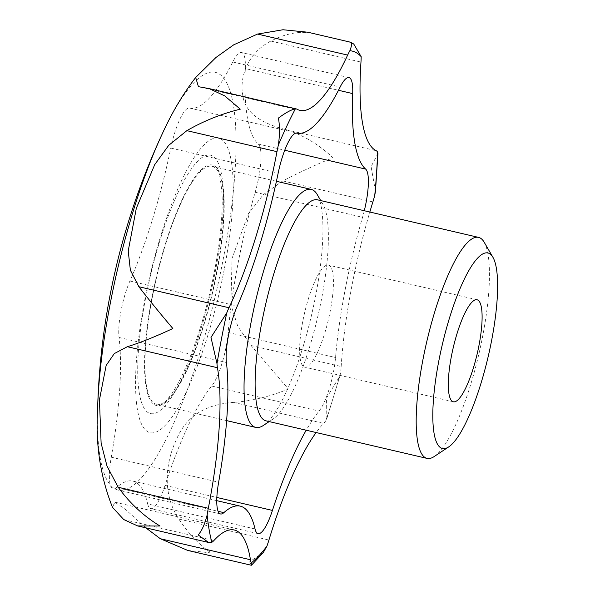<?xml version="1.0" encoding="UTF-8"?>
<svg xmlns="http://www.w3.org/2000/svg" width="595" height="595" viewBox="0 0 595 595"><rect width="100%" height="100%" fill="white"/><g stroke="black" fill="none" stroke-linecap="round" stroke-linejoin="round"><path stroke-width="0.45" stroke-dasharray="2.98 2.23" d="M187.7 550.42L211.441 552.963C199.987 545.712 189.113 534.399 178.812 519.019C161.52 493.188 166.094 461.37 176.209 440.077C185.581 416.954 204.702 404.392 233.575 402.391C251.603 401.045 269.877 396.597 288.411 389.063L251.06 345.517L237.799 326.41L230.89 304.655L232.072 258.356L248.45 213.635L263.243 194.714L282.759 180.902C300.453 171.873 317.187 164.146 332.955 157.727C318.608 144.302 302.981 134.953 286.091 129.695C258.847 122.86 244.381 111.213 242.701 94.746C239.726 78.8 246.196 53.959 270.851 41.055C285.444 33.603 299.01 30.97 311.542 33.164L307.875 32.234M350.128 42.089L353.72 44.008M145.82 527.832L125.776 509.67L114.887 502.165L112.462 507.297M263.332 552.45L249.573 561.859L251.298 565.25M251.06 345.517L341.18 366.535A39.277 9.267 -76.9 0 1 340.637 372.522L339.938 375.936L326.536 397.951L326.819 418.62L325.822 420.71A39.277 9.267 -76.9 0 1 323.695 423.402A192.014 45.317 -76.9 0 0 316.153 432.535M377.929 153.517L371.087 166.622L375.467 191.188M216.744 500.648L132.863 481.087A192.014 45.317 -76.9 0 0 116.486 487.595A39.277 9.267 -76.9 0 1 113.139 488.926A39.277 9.267 -76.9 0 1 111.265 457.191A192.014 45.317 -76.9 0 0 119.045 337.469A39.277 9.267 -76.9 0 1 129.918 281.011A192.014 45.317 -76.9 0 0 170.795 148.058A39.277 9.267 -76.9 0 1 189.574 108.059A192.014 45.317 -76.9 0 0 232.764 61.984A39.277 9.267 -76.9 0 1 241.615 52.561A39.277 9.267 -76.9 0 1 245.319 68.559L338.481 90.284M132.863 481.087A192.014 45.317 -76.9 0 1 147.664 503.928L255.039 528.97M245.319 68.559A192.014 45.317 -76.9 0 0 258.297 144.064A39.277 9.267 -76.9 0 1 255.166 192.267A192.014 45.317 -76.9 0 0 228.16 332.493A39.277 9.267 -76.9 0 1 211.701 386.029A192.014 45.317 -76.9 0 0 165.053 485.379A39.277 9.267 -76.9 0 1 150.684 508.599A39.277 9.267 -76.9 0 1 147.664 503.928M224.241 269.349A151.175 35.678 -76.9 0 1 139.989 420.204A151.175 35.678 -76.9 0 1 188.883 166.317A151.175 35.678 -76.9 0 1 224.241 269.349M263.392 425.432A122.191 28.843 103.1 0 0 311.572 314.956A122.191 28.843 103.1 0 0 317.232 194.565M161.557 403.774A122.191 28.843 -76.9 0 1 156.619 404.295A122.191 28.843 -76.9 0 1 152.149 298.177A122.191 28.843 -76.9 0 1 212.125 166.295A122.191 28.843 -76.9 0 1 214.624 282.112A122.191 28.843 -76.9 0 1 161.557 403.774M265.98 420.836A113.467 26.782 103.1 0 0 273.083 418.999A113.467 26.782 103.1 0 0 317.827 316.414A113.467 26.782 103.1 0 0 323.078 204.621A113.467 26.782 103.1 0 0 317.522 199.831M151.822 298.311A123.44 29.133 103.1 0 0 160.776 405.188A123.44 29.133 103.1 0 0 212.742 291.907A123.44 29.133 103.1 0 0 216.245 167.329A123.44 29.133 103.1 0 0 151.822 298.311M364.296 210.742A39.277 9.267 -76.9 0 1 362.541 217.309A192.014 45.317 -76.9 0 0 335.543 357.536A39.277 9.267 -76.9 0 1 319.084 411.071A192.014 45.317 -76.9 0 0 306.217 430.215M341.18 366.535A192.014 45.317 -76.9 0 1 369.83 212.036M302.721 321.635A52.367 12.361 103.1 0 0 304.633 367.115A52.367 12.361 103.1 0 0 328.566 318.92A52.367 12.361 103.1 0 0 328.425 265.11A52.367 12.361 103.1 0 0 302.721 321.635M434.149 456.566A113.467 26.782 103.1 0 0 478.893 353.98A113.467 26.782 103.1 0 0 484.152 242.18M270.851 41.055L360.972 62.073M97.58 410.074A214.46 50.612 103.1 0 0 126.705 489.127A214.46 50.612 103.1 0 0 233.508 189.708A214.46 50.612 103.1 0 0 161.736 134.991M206.815 88.157L296.935 109.175M123.745 519.554L213.865 540.565M178.812 519.019L268.933 540.037M233.575 402.391L323.695 423.402M286.091 129.695L376.211 150.713M282.759 180.902L372.879 201.921M232.764 61.984L340.147 87.026M258.297 144.064L284.752 150.238M145.552 298.385A132.67 31.312 103.1 0 0 155.764 413.034A132.67 31.312 103.1 0 0 215.524 270.405A132.67 31.312 103.1 0 0 205.305 155.764A132.67 31.312 103.1 0 0 145.552 298.385M325.822 420.71A266.203 62.825 103.1 0 0 340.637 372.522M189.574 108.059L296.95 133.094M170.795 148.058L278.17 173.1M129.918 281.011L237.293 306.053M119.045 337.469L226.42 362.511M111.265 457.191L218.64 482.233M116.486 487.595L218.097 511.291M165.053 485.379L216.84 497.457M211.701 386.029L319.084 411.071M228.16 332.493L335.543 357.536M255.166 192.267L362.541 217.309M299.925 110.358L198.433 86.684M348.99 77.603L241.615 52.561M276.422 181.289L212.125 166.295M226.643 420.62L156.619 404.295M323.078 204.621L320.735 200.582M273.083 418.999L269.193 421.58M160.776 405.188L166.176 400.933L171.464 394.217C177.6 385.307 183.907 372.663 190.393 356.293C202.627 324.595 211.731 290.115 217.711 252.845C221.266 229.611 222.709 209.901 222.039 193.732C220.329 176.217 218.402 167.418 216.245 167.329M234.311 530.011L114.887 502.165M326.819 418.62L339.938 375.936M477.101 299.783L328.425 265.11M453.316 401.781L304.633 367.115M220.514 513.961L113.139 488.926M258.066 533.641L150.684 508.599"/><path stroke-width="0.89" d="M377.565 152.023L377.929 153.517L375.467 191.188L374.746 195.405A266.203 62.825 103.1 0 0 377.565 152.023A39.277 9.267 -76.9 0 0 376.211 150.713A192.014 45.317 -76.9 0 1 360.972 62.073A39.277 9.267 -76.9 0 0 361.165 56.651L353.72 44.008L350.373 42.171L307.875 32.234L282.989 29.75L257.516 34.071L347.636 55.09A39.277 9.267 -76.9 0 1 349.867 50.731C352.166 44.848 352.099 41.955 349.674 42.059M161.736 134.991A698.247 698.247 0 0 0 97.58 410.074A214.46 50.612 103.1 0 1 110.194 303.8A214.46 50.612 103.1 0 1 161.736 134.991C171.568 113.214 182.888 94.047 195.688 77.476L198.433 86.684L209.217 88.618L224.679 95.862L240.291 109.168C221.422 113.831 203.609 120.993 186.86 130.655L168.712 145.329L154.73 164.629L136.329 208.257L128.215 250.934L130.379 270.219L138.873 286.731C148.638 299.389 159.966 313.312 172.855 328.507C155.593 336.599 140.413 342.668 127.323 346.714L217.443 367.725A39.277 9.267 -76.9 0 1 216.996 363.679L210.987 337.402L226.784 312.858A39.277 9.267 -76.9 0 1 228.993 307.749A192.014 45.317 -76.9 0 0 276.98 151.666A39.277 9.267 -76.9 0 1 278.408 144.927C279.814 134.522 279.814 125.567 278.423 118.063C285.927 112.537 291.557 109.495 295.321 108.922A39.277 9.267 -76.9 0 1 296.325 108.93A39.277 9.267 -76.9 0 1 296.935 109.175A192.014 45.317 -76.9 0 0 299.925 110.358A192.014 45.317 -76.9 0 0 347.636 55.09M195.688 77.469L215.978 57.462L233.723 44.818L257.516 34.071M145.82 527.832L160.338 538.728L187.7 550.42L251.298 565.25L251.246 562.892A39.277 9.267 -76.9 0 1 250.458 559.746A192.014 45.317 -76.9 0 0 234.311 530.011A192.014 45.317 -76.9 0 0 213.865 540.565A39.277 9.267 -76.9 0 1 211.872 542.261L208.547 542.462L198.15 534.905C201.727 531.06 204.732 524.388 207.164 514.898A39.277 9.267 -76.9 0 1 208.309 508.271A192.014 45.317 -76.9 0 0 217.443 367.725M97.58 410.074C95.468 444.502 100.429 476.915 112.462 507.297L123.745 519.554L137.638 525.928L160.018 526.017C143.797 516.222 129.859 503.303 118.189 487.253L107.018 466.108L101.12 443.193L99.432 399.899L106.148 365.456L114.27 353.608L127.323 346.714M316.153 432.535A192.014 45.317 -76.9 0 0 268.933 540.037A39.277 9.267 -76.9 0 1 266.895 546.195L263.332 552.45L251.484 565.205M374.746 195.405A39.277 9.267 -76.9 0 1 372.879 201.921A192.014 45.317 -76.9 0 0 369.83 212.036M218.097 511.291L223.869 512.637A39.277 9.267 -76.9 0 1 220.514 513.961A39.277 9.267 -76.9 0 1 218.64 482.233A192.014 45.317 -76.9 0 0 226.42 362.511A39.277 9.267 -76.9 0 1 237.293 306.053A192.014 45.317 -76.9 0 0 278.17 173.1A39.277 9.267 -76.9 0 1 296.95 133.094A192.014 45.317 -76.9 0 0 340.147 87.026A39.277 9.267 -76.9 0 1 348.99 77.603A39.277 9.267 -76.9 0 1 352.694 93.601A192.014 45.317 -76.9 0 0 365.672 169.106A39.277 9.267 -76.9 0 1 364.296 210.742M320.735 200.582L317.232 194.565A122.191 28.843 103.1 0 0 311.245 189.411A122.191 28.843 103.1 0 0 251.268 321.293A122.191 28.843 103.1 0 0 255.738 427.411A122.191 28.843 103.1 0 0 263.392 425.432L269.193 421.58M492.92 257.271L484.152 242.18A113.467 26.782 103.1 0 0 478.588 237.398L317.522 199.831A113.467 26.782 103.1 0 0 261.83 322.297A113.467 26.782 103.1 0 0 265.98 420.836L427.046 458.395A113.467 26.782 103.1 0 0 434.149 456.566L448.697 446.912A100.369 23.688 103.1 0 0 488.279 356.167A100.369 23.688 103.1 0 0 492.92 257.271A100.369 23.688 103.1 0 0 438.738 361.373A100.369 23.688 103.1 0 0 448.697 446.912M223.869 512.637A192.014 45.317 -76.9 0 1 240.239 506.129A192.014 45.317 -76.9 0 1 255.039 528.97A39.277 9.267 -76.9 0 0 258.066 533.641A39.277 9.267 -76.9 0 0 272.428 510.421A192.014 45.317 -76.9 0 1 306.217 430.215M451.397 356.308A52.367 12.361 103.1 0 0 453.316 401.781A52.367 12.361 103.1 0 0 477.242 353.594A52.367 12.361 103.1 0 0 477.101 299.783A52.367 12.361 103.1 0 0 451.397 356.308M478.588 237.398A113.467 26.782 103.1 0 0 422.896 359.863A113.467 26.782 103.1 0 0 427.046 458.395M186.86 130.655L276.98 151.666M138.873 286.731L228.993 307.749M118.189 487.253L208.309 508.271M160.338 538.728L250.458 559.746M338.481 90.284L352.694 93.601M284.752 150.238L365.672 169.106M251.246 562.892A266.203 62.825 103.1 0 0 266.895 546.195M361.165 56.651A266.203 62.825 103.1 0 0 349.867 50.731M295.321 108.922A266.203 62.825 103.1 0 0 278.408 144.927M226.784 312.858A266.203 62.825 103.1 0 0 216.996 363.679M207.164 514.898A266.203 62.825 103.1 0 0 211.872 542.261M216.84 497.457L272.428 510.421M296.325 108.93L209.217 88.618M208.547 542.462L137.638 525.928M311.245 189.411L276.422 181.289M255.738 427.411L226.643 420.62M240.239 506.129L216.744 500.648"/></g></svg>
